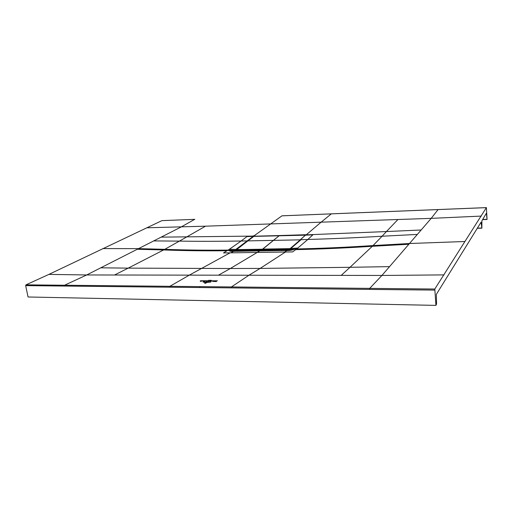 <?xml version="1.0" encoding="UTF-8"?>
<svg xmlns="http://www.w3.org/2000/svg" width="513" height="513" viewBox="0 0 513 513"><rect width="100%" height="100%" fill="white"/><g stroke="black" fill="none" stroke-linecap="round" stroke-linejoin="round"><path stroke-width="0.77" d="M137.279 249.26L163.602 249.953L128.205 268.132L230.318 268.511L218.48 275.18L86.697 274.962L181.031 227.035L194.684 219.346L161.909 220.635L48.915 274.391L25.983 284.843L25.669 285.626L28.048 296.982L435.941 305.389L434.806 289.031L486.382 207.637L487.068 219.468L486.452 213.908L485.965 213.927M434.806 289.031L369.693 288.383L369.527 289.409L25.669 285.626M486.452 213.908L486.26 213.408L481.893 220.834L481.893 228.17L481.059 222.193L436.351 294.366L436.557 303.978L435.941 305.389M296.078 249.356L292.641 251.909L284.535 252.043L286.761 250.607C289.774 250.549 292.16 250.152 293.917 249.427L296.623 248.946L289.653 249.363L290.813 248.484L297.764 248.068L296.623 248.946C320.849 248.446 346.32 247.317 373.047 245.567L372.31 246.285L408.867 244.246L381.928 275.455L369.693 288.383L231.446 286.94L231.209 287.87M444.091 274.891L381.928 275.455L248.952 275.231L231.446 286.94L25.983 284.843M282.047 215.832L486.382 207.637M438.064 209.599L431.202 218.358L417.351 234.415L382.07 236.236L386.436 231.549L305.588 234.883M331.398 213.85L281.983 215.813L254.095 235.8L254.852 235.781L254.506 236.192M486.407 207.611L331.347 213.838L321.125 222.174L205.508 226.182L179.403 241.11C198.877 241.411 219.449 241.379 241.11 241.014L246.977 236.57L253.172 236.41L235.865 249.421L229.414 249.247L241.11 241.014L247.381 240.924L235.364 250.055M218.48 275.18L248.952 275.231L260.117 268.421L230.318 268.511L259.777 250.921L285.638 250.517L288.813 249.966M230.908 252.832L223.476 252.922L227.464 250.479L229.439 250.485C229.208 251.152 230.529 251.473 233.402 251.441L230.908 252.832L284.535 252.043M234.569 251.255L234.197 250.806L234.576 250.568M247.574 241.168L253.935 236.281M307.236 234.672L253.23 236.365L252.582 236.378L253.319 235.82L254.095 235.8M306.101 235.037L305.459 234.864M306.03 235.14L312.879 234.845L307.838 239.475C331.77 238.801 356.509 237.724 382.07 236.236L373.047 245.567L409.502 243.508L417.351 234.415M286.761 250.607L288.966 249.863L290.813 248.484L300.9 239.815M297.764 248.068L307.838 239.475L301.035 239.693L290.672 248.593M229.439 250.485L233.934 250.665L233.716 251.28L234.839 251.312L284.773 250.472M234.146 250.831L233.8 250.748M285.638 250.517L286.722 250.472M286.478 250.485L287.12 250.434M234.319 251.255L233.402 251.441M305.626 234.98L290.429 248.613L262.618 249.106L279.393 235.544L305.299 234.858L305.575 235.044L300.477 239.68L290.268 248.472M290.448 248.734L236.294 249.632L262.573 249.292L279.412 235.538L253.73 236.378L236.711 249.549L289.512 249.158M305.318 234.864L305.825 235.275M289.608 249.369L288.992 249.825M289.576 249.158L235.255 250.062L234.563 250.498L234.749 251.255M234.563 250.498L288.966 249.619M205.078 283.259L205.982 283.163L204.616 283.182L205.585 282.477L205.014 283.304M207.028 282.49L204.931 283.131L207.028 282.49M204.879 282.355L208.156 282.355L204.879 282.355M209.445 282.24L203.988 282.227L209.445 282.24M203.065 282.092L210.785 282.118L203.065 282.092M208.778 281.246L207.893 281.291L209.766 280.778L208.778 281.246M208.387 281.842L208.304 281.31M208.413 281.823L208.329 281.297M209.272 280.758L200.621 280.733L209.272 280.758M209.227 280.47L209.823 280.316L209.227 280.47M208.502 280.444L208.9 280.265L208.502 280.444M211.196 280.271L210.805 280.515L211.196 280.271M210.215 280.521L210.67 280.239L210.215 280.521M217.435 280.803L210.029 280.791L217.435 280.803M209.74 281.329L210.368 280.944L209.74 281.329M210.49 280.944L209.868 281.329L210.49 280.944M205.104 280.938L203.847 281.432L205.104 280.938M205.341 280.996L204.495 281.509L205.341 280.996M202.981 281.284L203.616 280.9L202.981 281.284M203.732 280.9L203.103 281.284L203.732 280.9M216.486 280.97L216.403 281.566L215.633 281.579L216.146 281.098L214.614 281.573L216.486 280.97M213.889 281.528L214.767 280.977L213.889 281.528M213.119 281.522L214.004 280.97L213.119 281.522M211.478 281.021L210.554 281.316L211.478 281.021M202.154 280.919L201.346 281.22L202.154 280.919M200.147 281.124L201.641 280.893L200.718 281.445L200.147 281.124M215.075 281.041L214.562 281.361L215.075 281.041M211.824 281.195L213.004 281.041L211.824 281.195M206.81 281.034L207.694 281.002L206.559 281.419L206.816 281.053L206.136 281.22L206.81 281.034M369.527 289.409L434.691 290.095M481.861 228.17L477.244 228.298M487.042 219.468L482.637 219.615L487.055 219.474M199.942 286.62L199.692 287.524M230.093 252.838L189.316 275.135L169.861 286.312L169.591 287.197M48.915 274.391L86.697 274.962L64.503 285.254L64.183 286.068M227.028 250.748C204.988 250.985 183.846 250.716 163.602 249.953L164.782 249.318L138.504 248.638L102.85 248.574M205.508 226.182L147.468 227.772M161.98 220.622L194.837 219.34M306.729 234.403L321.125 222.174L431.202 218.358L481.284 216.088M464.958 241.501L409.502 243.508L408.867 244.246M285.414 252.03L260.117 268.421L350.007 267.299L341.222 275.391M295.706 249.639C319.984 249.145 345.518 248.029 372.31 246.285L350.007 267.299L389.547 266.632M100.766 267.812L128.205 268.132L114.502 275.006M153.701 240.918L179.403 241.11L164.782 249.318C184.988 250.081 206.091 250.331 228.093 250.088L227.464 250.479M161.146 237.134L252.947 236.102M397.941 219.513L386.436 231.549L421.16 229.997M229.414 249.247L228.093 250.088L234.563 250.267L234.005 250.626M234.736 250.389L236.063 249.6M289.159 249.735L293.917 249.427M289.512 249.472L289.05 249.786M234.441 251.248L235.852 251.293M284.548 250.53L285.837 250.459M487.004 219.301L482.739 219.442M477.353 228.125L481.822 228.003M480.726 222.725L481.258 222.7M300.605 239.84L247.959 240.886M305.735 235.172L253.717 236.39M290.339 248.67L289.518 248.651M254.416 236.204L305.28 234.864M247.824 240.995L236.422 249.408M247.882 240.924L253.73 236.378M236.352 249.465L236.339 250.043M236.711 249.549L236.711 250.036M236.07 251.235L259.988 250.863M477.237 228.304L481.88 228.176M253.672 236.397L254.435 236.198"/></g></svg>

